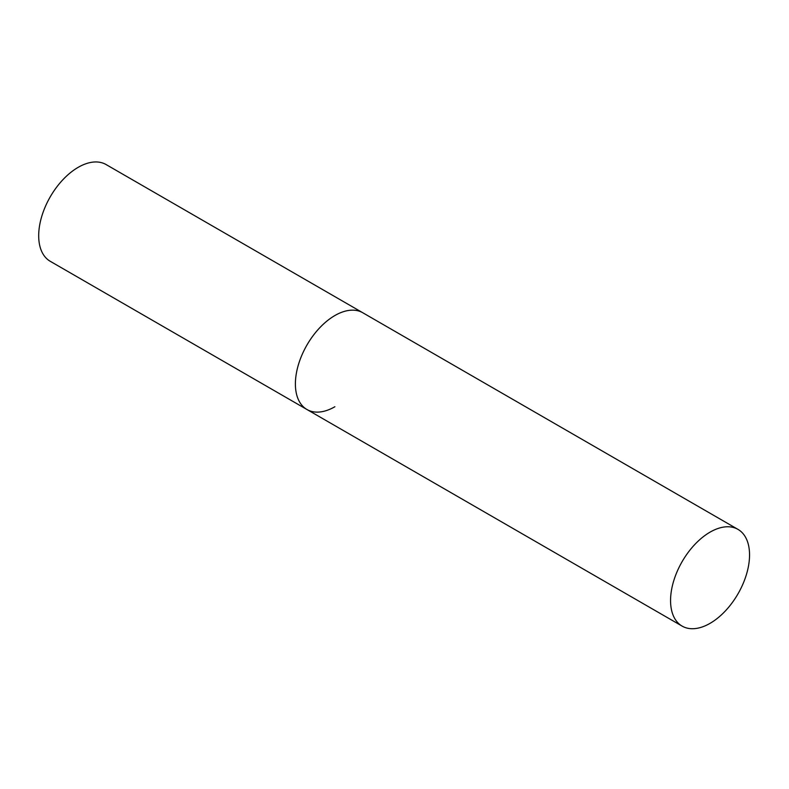 <?xml version="1.0" encoding="UTF-8"?>
<svg xmlns="http://www.w3.org/2000/svg" width="789" height="789" viewBox="0 0 789 789"><rect width="100%" height="100%" fill="white"/><g stroke="black" fill="none" stroke-linecap="round" stroke-linejoin="round"><path stroke-width="1.18" d="M334.881 406.739A55.851 32.241 -60 0 1 306.96 409.511A55.851 32.241 -60 0 1 298.4 364.755A55.851 32.241 -60 0 1 334.881 315.541A55.851 32.241 -60 0 1 362.812 312.769A55.851 32.241 120 0 0 319.772 327.731A55.851 32.241 120 0 0 295.392 383.937A55.851 32.241 120 0 0 306.96 409.511L50.259 261.307A55.851 32.241 -60 0 1 41.699 216.551A55.851 32.241 -60 0 1 78.18 167.337A55.851 32.241 -60 0 1 106.111 164.566L737.981 529.38A55.851 32.241 120 0 0 694.941 544.341A55.851 32.241 120 0 0 670.561 600.547A55.851 32.241 120 0 0 682.13 626.111A55.851 32.241 120 0 0 725.17 611.15A55.851 32.241 120 0 0 749.55 554.943A55.851 32.241 120 0 0 737.981 529.38M306.96 409.511L682.13 626.111"/></g></svg>
